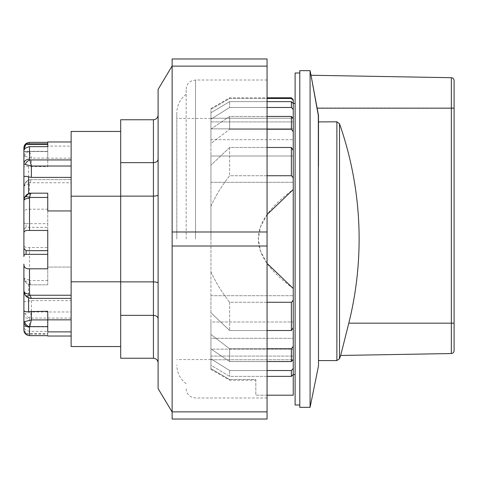 <?xml version="1.0" encoding="UTF-8"?>
<svg xmlns="http://www.w3.org/2000/svg" width="478" height="478" viewBox="0 0 478 478"><rect width="100%" height="100%" fill="white"/><g stroke="black" fill="none" stroke-linecap="round" stroke-linejoin="round"><path stroke-width="0.36" stroke-dasharray="2.39 1.79" d="M310.079 70.66L310.079 407.34M316.89 108.171L311.011 75.255L316.848 107.968L454.1 107.974L454.1 323.17C454.1 335.18 454.1 335.18 454.1 323.17L454.1 350.727M318.491 165.986L318.491 365.969M318.491 121.914L322.232 121.914L318.491 121.914L318.491 360.579L318.491 121.914L336.87 121.806L339.505 123.712A348.635 348.582 90 0 1 348.809 323.17L451.346 323.17L451.346 77.705M120.695 281.805L120.695 196.195L120.695 346.55L120.695 281.805L71.126 281.805L71.126 346.55M23.912 277.736L23.9 277.342L23.912 277.736C24.163 280.759 25.716 282.94 28.578 284.279L31.381 284.828C28.31 284.697 26.057 283.269 24.623 280.55L23.9 277.342L23.9 264.095M23.912 167.629L23.9 167.043L23.912 167.629C24.163 166.41 25.716 165.997 28.578 166.386L47.746 166.732L47.746 158.158L71.126 158.158L71.126 146.119L47.746 146.119L47.746 158.081L31.381 158.081L23.9 156.013L23.9 167.043M210.941 239L210.941 118.43L210.941 239M176.806 239L176.806 112.981L176.806 239M120.695 196.195L120.695 131.45L120.695 196.195L71.126 196.195L71.126 281.805M454.1 220.298C454.1 208.283 454.1 208.283 454.1 220.298M295.111 72.997L295.111 405.003M295.111 374.609L295.111 103.391L295.111 374.609M299.79 239L299.79 405.003L299.79 239M158.104 318.778L158.104 362.916L158.104 318.778C157.824 316.705 156.264 315.564 153.426 315.355L153.426 119.757C156.264 119.476 157.824 117.917 158.104 115.084L158.104 159.222L158.104 115.084M158.104 362.916C157.824 360.083 156.264 358.524 153.426 358.243L153.426 315.355L120.695 315.355L120.695 358.243L153.426 358.243M158.104 283.137L158.104 159.222C157.824 161.295 156.264 162.436 153.426 162.645L120.695 162.645L120.695 196.117L153.426 196.117C156.264 196.04 157.824 195.621 158.104 194.863L158.104 283.137C157.824 282.379 156.264 281.96 153.426 281.883L120.695 281.883L120.695 315.355M158.104 159.222L158.104 194.863M120.695 162.645L120.695 119.757L153.426 119.757M158.104 89.368L158.104 388.632M120.695 196.117L120.695 281.883M267.059 58.973L267.059 66.125L172.134 66.125L172.134 58.973M172.134 419.027L172.134 411.875L267.059 411.875L267.059 419.027M172.134 411.875L172.134 246.015L267.059 246.015L172.134 246.015L172.134 231.985L172.134 246.015L172.134 231.985L267.059 231.985L267.059 411.875M267.059 66.125L267.059 231.985L172.134 231.985L172.134 66.125M186.163 239L186.163 89.368L186.163 239M267.059 239L267.059 80.011L267.059 239M71.126 131.45L71.126 196.195M267.059 147.481L229.649 147.481L210.941 165.227L210.941 182.303L210.941 156.007L293.241 156.007L293.241 136.553L293.241 189.515C269.855 206.604 258.222 223.101 258.341 239C258.222 254.899 269.855 271.396 293.241 288.485L293.241 341.447L293.241 295.697L293.241 327.603L291.371 330.519L229.649 330.519L210.941 312.773L210.941 334.475L229.649 348.767L291.371 348.767L293.241 346.353L293.241 341.447L293.241 355.058L293.241 338.305L293.241 370.599M267.059 116.435L229.649 116.435L210.941 129.048L210.941 139.696L210.941 128.839L293.241 128.839L293.241 139.696L293.241 122.942L293.241 355.058M293.241 180.027C293.432 178.097 292.805 176.663 291.371 175.737L229.649 175.737C221.422 186.33 215.184 196.524 210.941 206.305L210.941 271.695C215.184 281.476 221.422 291.67 229.649 302.263L291.371 302.263C292.805 301.337 293.432 299.903 293.241 297.973M267.059 263.396L260.522 251.171L258.341 239L260.522 226.829L267.059 214.604M267.059 302.263L229.649 302.263C221.422 291.67 215.184 281.476 210.941 271.695L210.941 206.305C215.184 196.524 221.422 186.33 229.649 175.737L267.059 175.737M267.059 370.516L229.649 370.516L210.941 358.847L210.941 349.161L293.241 349.161L210.941 349.161L210.941 338.305L210.941 348.952L229.649 361.565L267.059 361.565M293.241 346.353L293.241 359.408L291.371 361.565L229.649 361.565L210.941 348.952L210.941 338.305L293.241 338.305L210.941 338.305L210.941 358.847L229.649 370.516L291.371 370.516L293.241 368.508L293.241 364.475M293.241 368.508L293.241 374.447L291.371 376.371L229.649 376.371L210.941 365.246L210.941 356.086L210.941 365.246L229.649 376.371L267.059 376.371M210.941 356.086L293.241 356.086L210.941 356.086M210.941 359.767L293.241 359.767L210.941 359.767L210.941 368.663L210.941 359.767M267.059 101.629L229.649 101.629L210.941 112.754L210.941 121.914L210.941 118.233L293.241 118.233L293.241 121.914L293.241 107.401L293.241 128.839L293.241 109.492L291.371 107.484L229.649 107.484L210.941 119.153L210.941 128.839L210.941 119.153L229.649 107.484L267.059 107.484M293.241 113.525L293.241 139.696L293.241 128.839L210.941 128.839L210.941 139.696L293.241 139.696L210.941 139.696L210.941 129.048L229.649 116.435L291.371 116.435L293.241 118.592L293.241 131.647L291.371 129.233L229.649 129.233L267.059 129.233M293.241 104.12L293.241 121.914L210.941 121.914L293.241 121.914L293.241 104.12L293.241 118.233L210.941 118.233L210.941 121.914L210.941 112.754L229.649 101.629L291.371 101.629L293.241 103.553L293.241 107.401L293.241 100.362L291.371 98.48L229.649 98.48L210.941 109.337L210.941 118.233L210.941 109.337L229.649 98.48L267.059 98.48M210.941 182.303L293.241 182.303L293.241 156.007L210.941 156.007L210.941 143.525L229.649 129.233L210.941 143.525L210.941 182.303L210.941 165.227L229.649 147.481L291.371 147.481L293.241 150.397L293.241 182.303L210.941 182.303M293.241 136.553L293.241 131.647M267.059 348.767L229.649 348.767L210.941 334.475L210.941 321.993L293.241 321.993L210.941 321.993L210.941 295.697L293.241 295.697L210.941 295.697L210.941 312.773L229.649 330.519L267.059 330.519M267.059 395.181L255.832 395.181L255.832 379.52L229.649 379.52L210.941 368.663L210.941 369.416L210.941 368.663L229.649 379.52L229.649 380.219L229.649 379.52L255.832 379.52L255.832 395.181L293.241 395.181L293.241 374.447M210.941 348.952L210.941 334.475L210.941 348.952M210.941 312.773L210.941 271.695L210.941 312.773M210.941 206.305L210.941 165.227L210.941 206.305M210.941 143.525L210.941 129.048L210.941 143.525M210.941 119.153L210.941 112.754L210.941 119.153M210.941 109.337L210.941 108.584L210.941 109.337M210.941 358.847L210.941 365.246L210.941 358.847M229.649 361.565L229.649 348.767L229.649 361.565M229.649 302.263L229.649 330.519L229.649 302.263M229.649 116.435L229.649 129.233L229.649 116.435M229.649 147.481L229.649 175.737L229.649 147.481M229.649 101.629L229.649 107.484L229.649 101.629M229.649 98.48L229.649 97.781L229.649 98.48M229.649 370.516L229.649 376.371L229.649 370.516M293.241 103.553L293.241 109.492M293.241 99.651L293.241 100.362M23.9 326.904L23.9 328.721L26.081 334.146L23.9 329.928L23.9 326.426L47.746 326.426L47.746 335.652L47.746 331.338L29.511 331.338C25.722 330.441 23.852 328.966 23.9 326.904L23.9 314.255L25.286 313.496L31.381 311.973L29.511 318.874A5.611 4.619 0 0 1 23.9 314.255M23.9 329.928L23.9 328.721M47.746 151.574L47.746 143.854L47.746 151.574L23.9 151.574L23.9 147.798M23.9 213.905L23.9 221.451C23.763 222.939 24.492 223.668 26.081 223.656L26.081 227.331L47.746 227.331L47.746 209.203L29.511 209.203C25.722 208.976 23.852 210.541 23.9 213.905M26.081 227.331L23.9 229.565L23.9 221.451M23.9 229.565L23.9 245.256C24.085 247.066 25.955 247.819 29.511 247.526L47.746 247.526L47.746 209.203M23.9 256.549L23.9 248.435M24.76 294.394L25.346 295.332M23.9 301.05C24.073 301.863 25.633 301.887 28.578 301.134L31.381 300.608L71.126 300.608L71.126 267.059L47.746 267.059L47.746 284.828L31.381 284.828L47.746 284.828L47.746 267.059L71.126 267.059L71.126 158.158M23.9 187.095C24.073 183.809 25.633 181.497 28.578 180.158L31.381 179.614L29.511 183.911A5.611 3.185 -0 0 0 23.9 187.095L25.286 182.757C26.81 180.732 28.841 179.68 31.381 179.614L71.126 179.614L31.381 179.614C26.78 180.015 24.976 183.056 25.286 182.757A5.611 2.814 35.4 0 1 29.857 182.757L71.126 182.757M71.126 146.119L71.126 300.608M23.9 277.342A5.611 2.354 180 0 0 29.511 279.696L29.69 280.55C30.048 283.269 30.616 284.697 31.381 284.828C25.926 283.585 27.186 283.848 24.623 280.55A5.611 2.211 154.6 0 0 29.69 280.55L47.746 280.55M24.623 156.39A5.611 4.66 135 0 1 29.69 151.317L31.381 158.081L31.381 166.732M23.9 156.013A5.611 5.097 180 0 1 29.511 150.917L29.69 151.317L47.746 151.317M47.746 142.348L47.746 141.972M29.983 193.309L47.746 193.172L47.746 210.941L71.126 210.941M31.333 298.386L30.006 298.254M71.126 318.067L29.857 318.067A5.611 3.955 45 0 1 25.286 313.496M47.746 158.158L47.746 146.119M47.746 166.732L47.746 158.081M47.746 331.881L47.746 311.268M47.746 247.526L47.746 227.331M26.081 223.656L47.746 223.656M47.746 326.426L47.746 331.338M26.081 334.146L47.746 334.146M26.081 333.626L47.746 333.626M47.746 143.854L47.746 144.374M47.746 146.662L47.746 151.454L47.746 146.662M47.746 230.474L47.746 268.797M31.381 298.386L71.126 298.386M299.79 70.66L299.79 407.34M454.1 80.507L454.1 107.974M339.505 123.712L339.505 358.733M451.346 353.535L451.346 323.17L454.1 323.17M336.87 360.579L336.87 121.806M195.514 239L195.514 80.011L195.514 239M291.371 330.519L291.371 302.263M291.371 129.233L291.371 116.435M291.371 175.737L291.371 147.481M291.371 107.484L291.371 101.629M291.371 98.48L291.371 97.781M291.371 361.565L291.371 348.767M291.371 376.371L291.371 370.516M28.578 284.279L28.578 297.83M28.578 297.842L28.578 301.134M28.578 166.386L28.578 180.158M29.511 183.911L29.511 209.203M29.511 247.526L29.511 279.696M29.511 142.348L29.511 150.917M29.511 318.874L29.511 331.338M31.381 300.608L31.381 311.973L71.126 311.973M210.941 118.43L176.806 118.43M210.941 359.57L176.806 359.57M186.163 94.274C180.104 99.042 176.991 105.274 176.806 112.981M186.163 383.726C180.104 378.958 176.991 372.726 176.806 365.019M267.059 80.011L195.514 80.011L191.463 80.937L189.838 81.929C187.454 83.835 186.229 86.315 186.163 89.368M267.059 397.989L195.514 397.989L191.397 397.033L189.664 395.933C187.394 394.033 186.223 391.596 186.163 388.632M210.941 108.584L229.649 97.781L267.059 97.781M210.941 369.416L229.649 380.219L255.832 380.219M23.9 326.546L47.746 326.546M23.9 151.454L47.746 151.454"/><path stroke-width="0.72" d="M310.079 407.34L310.079 70.66L299.79 70.66L299.79 407.34L310.079 407.34L318.491 365.969L318.318 115.419L311.011 75.255L318.491 115.419L318.491 166.165M316.89 108.171L451.346 108.171L451.346 77.705L311.011 75.255L310.079 70.66M454.1 323.17L454.1 108.165L451.346 108.171L451.346 353.535C453.007 353.361 453.927 352.423 454.1 350.727L454.1 323.17L348.809 323.17L340.677 355.465L348.809 323.17A348.635 348.582 90 0 0 339.505 123.712L336.87 121.806L318.491 121.914M120.695 281.805L71.126 281.805L71.126 196.195L120.695 196.195M23.912 310.371L23.9 310.957L23.912 310.371C24.163 311.59 25.716 312.003 28.578 311.614L47.746 311.268L47.746 319.919L31.381 319.919L24.623 321.61L23.9 321.987L23.9 330.202C24.085 333.303 25.955 335.12 29.511 335.652L47.746 335.652L47.746 336.028L47.746 335.652M23.912 200.264L24.575 197.557M299.79 405.003L295.111 405.003L295.111 72.997L299.79 72.997M158.104 362.916C157.824 360.083 156.264 358.524 153.426 358.243L120.695 358.243L120.695 315.355L153.426 315.355L153.426 358.243M158.104 318.778C157.824 316.705 156.264 315.564 153.426 315.355L153.426 281.883C156.264 281.96 157.824 282.379 158.104 283.137M120.695 315.355L120.695 119.757L153.426 119.757C156.264 119.476 157.824 117.917 158.104 115.084M158.104 194.863C157.824 195.621 156.264 196.04 153.426 196.117L153.426 281.883L120.695 281.883M158.104 159.222C157.824 161.295 156.264 162.436 153.426 162.645L153.426 196.117L120.695 196.117M120.695 162.645L153.426 162.645L153.426 119.757M172.134 412.018L158.104 388.632L158.104 89.368L172.134 65.982M172.134 58.973L172.134 66.125L267.059 66.125L267.059 58.973L172.134 58.973M267.059 411.875L172.134 411.875L172.134 419.027L267.059 419.027L267.059 246.015L172.134 246.015L172.134 231.985L267.059 231.985L267.059 66.125M172.134 411.875L172.134 246.015L267.059 246.015L267.059 231.985L172.134 231.985L172.134 66.125M120.695 346.55L71.126 346.55L71.126 281.805M71.126 196.195L71.126 131.45L120.695 131.45M267.059 214.604L293.241 189.515L293.241 104.12M267.059 361.565L291.371 361.565L293.241 359.408L293.241 288.485L267.059 263.396M267.059 330.519L291.371 330.519L293.241 327.603L293.241 150.397L291.371 147.481L267.059 147.481M267.059 175.737L291.371 175.737C292.805 176.663 293.432 178.097 293.241 180.027M293.241 297.973C293.432 299.903 292.805 301.337 291.371 302.263L267.059 302.263M293.241 370.599L293.241 355.058M293.241 364.475L293.241 368.508L291.371 370.516L267.059 370.516M267.059 376.371L291.371 376.371L293.241 374.447L293.241 368.508M267.059 107.484L291.371 107.484L293.241 109.492L293.241 113.525M267.059 129.233L291.371 129.233L293.241 131.647L293.241 118.592L291.371 116.435L267.059 116.435M267.059 98.48L291.371 98.48L293.241 100.362L293.241 103.553L291.371 101.629L267.059 101.629M293.241 131.647L293.241 136.553M293.241 346.353L291.371 348.767L267.059 348.767M293.241 374.447L293.241 395.181L267.059 395.181M293.241 100.362L293.241 99.651L291.371 97.781L291.371 98.48M293.241 109.492L293.241 103.553M23.9 314.255L23.9 278.065M23.9 326.426L23.9 330.202M29.511 335.652L29.511 327.083A5.611 5.097 -0 0 1 23.9 321.987L23.9 310.957M23.9 245.256L23.9 256.549C23.763 255.061 24.492 254.332 26.081 254.344L26.081 250.669L23.9 248.435L23.9 232.744C24.085 230.934 25.955 230.181 29.511 230.474L47.746 230.474L47.746 268.797L29.511 268.797C25.722 269.024 23.852 267.459 23.9 264.095L23.9 309.84M29.983 193.309L28.578 193.721L24.623 197.45L23.9 200.658L23.9 232.744M71.126 141.972L47.746 141.972L47.746 146.662L29.511 146.662C25.722 147.559 23.852 149.034 23.9 151.096L23.9 199.935M23.9 151.096L23.9 149.279L26.081 143.854L47.746 143.854L47.746 142.348L29.511 142.348C25.955 142.88 24.085 144.697 23.9 147.798L23.9 149.279M23.9 156.013L23.9 151.574M23.9 213.905L23.9 168.16M71.126 295.243L29.857 295.243A5.611 2.814 144.6 0 1 25.286 295.243C26.81 297.268 28.841 298.32 31.381 298.386L29.511 294.089A5.611 3.185 180 0 1 23.9 290.905L24.76 294.394M25.346 295.332L28.578 297.842L30.006 298.254M23.9 176.95C24.073 176.137 25.633 176.113 28.578 176.866L31.381 177.392L71.126 177.392M71.126 159.933L29.857 159.933L29.511 159.126A5.611 4.619 180 0 0 23.9 163.745L25.286 164.504L31.381 166.027L29.857 159.933A5.611 3.955 135 0 0 25.286 164.504M24.623 197.45A5.611 2.211 25.4 0 1 29.69 197.45C30.048 194.731 30.616 193.303 31.381 193.172C28.31 193.303 26.057 194.731 24.623 197.45C27.186 194.152 25.926 194.415 31.381 193.172L47.746 193.172L47.746 210.941L71.126 210.941M23.9 200.658A5.611 2.354 -0 0 1 29.511 198.304L29.69 197.45L47.746 197.45M23.9 290.905L25.286 295.243C24.976 294.944 26.78 297.985 31.381 298.386L31.333 298.386M31.381 298.386L71.126 298.386M24.623 321.61A5.611 4.66 45 0 0 29.69 326.683L31.381 319.919L31.381 311.268M29.511 327.083L29.69 326.683L47.746 326.683L47.746 319.919M71.126 331.881L47.746 331.881L47.746 326.683M47.746 319.842L71.126 319.842M26.081 144.374L47.746 144.374L47.746 146.662M26.081 143.854L23.9 148.072M26.081 250.669L47.746 250.669M26.081 254.344L47.746 254.344M454.1 108.165L454.1 80.507C453.927 78.81 453.007 77.878 451.346 77.705M336.87 121.806L336.87 360.579L339.505 358.733L339.505 123.712M291.371 147.481L291.371 175.737M291.371 116.435L291.371 129.233M291.371 101.629L291.371 107.484M291.371 302.263L291.371 330.519M291.371 370.516L291.371 376.371M291.371 348.767L291.371 361.565M28.578 311.614L28.578 297.83M28.578 193.721L28.578 176.866M29.511 159.126L29.511 146.662M31.381 177.392L31.381 166.027L71.126 166.027M29.511 230.474L29.511 198.304M29.511 294.089L29.511 268.797M451.346 353.535L340.677 355.465A350.709 350.709 0 0 1 339.505 358.733M318.491 360.579L336.87 360.579M291.371 97.781L267.059 97.781M71.126 336.028L47.746 336.028M295.111 103.391L293.241 103.391M295.111 374.609L293.241 374.609"/></g></svg>
